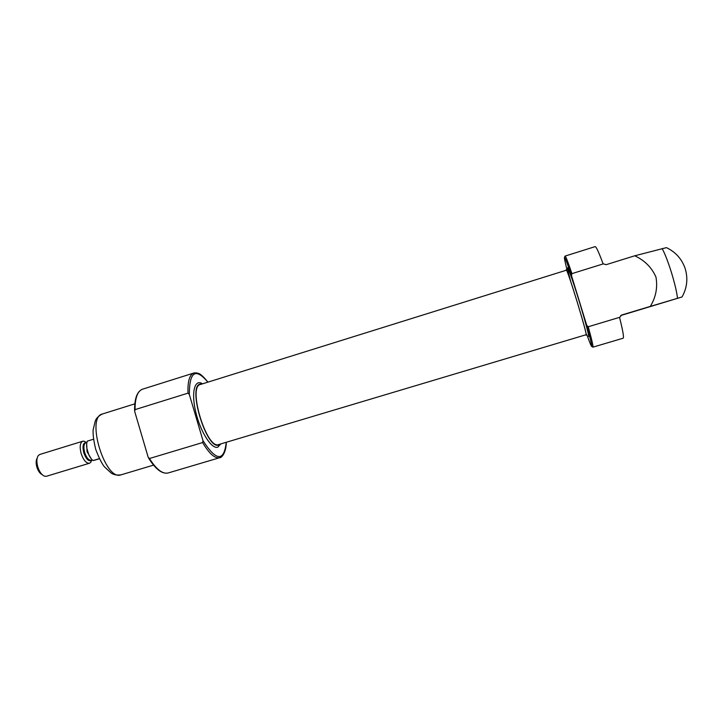 <?xml version="1.0" encoding="UTF-8"?>
<svg xmlns="http://www.w3.org/2000/svg" width="723" height="723" viewBox="0 0 723 723"><rect width="100%" height="100%" fill="white"/><g stroke="black" fill="none" stroke-linecap="round" stroke-linejoin="round"><path stroke-width="1.08" d="M566.977 269.562C562.431 251.604 563.931 253.637 571.495 275.644L571.938 273.628L603.307 263.868L606.19 264.672L634.74 255.788C644.636 260.379 651.703 267.456 655.942 277.008C657.794 287.302 655.924 297.099 650.348 306.398L682.024 296.972C687.049 287.998 688.124 278.617 685.25 268.839C681.997 259.168 675.734 252.101 666.452 247.628L667.067 247.917M571.938 273.628C567.998 262.015 565.72 256.168 565.097 256.078L595.146 246.615C596.168 246.543 598.707 252.011 602.765 263L603.307 263.868M620.705 315.535L682.024 296.972M619.783 318.355C622.946 330.989 624.066 337.614 623.136 338.21L592.923 347.157C593.411 346.651 591.839 339.855 588.233 326.76L619.738 317.298L619.783 318.355M666.452 247.628L634.74 255.788M202.639 442.548L149.444 458.518L148.161 457.18L134.695 411.459L135.047 409.625L188.016 393.14L189.327 394.469L203 440.696L202.639 442.548C209.209 453.728 214.921 458.771 219.783 457.677L220.542 457.379M571.495 275.644L586.733 325.332C593.33 349.634 593.402 352.833 586.959 334.93M588.233 326.76L586.733 325.332M650.348 306.398L621.653 315.02L619.738 317.298M672.517 299.846L643.389 308.613L672.517 299.846M202.124 383.958L200.253 384.03C187.04 386.091 206.769 450.664 218.888 444.988L220.47 444.012M218.753 444.528L586.019 334.749C588.07 336.331 567.121 267.772 566.317 270.23L200.407 384.491C187.393 386.525 206.823 450.104 218.753 444.528L218.807 444.509M566.118 270.294L566.163 269.733C566.977 267.23 588.26 336.864 586.181 335.246L585.829 334.803M99.449 458.798L93.032 460.56L99.367 458.635M93.484 439.232L87.329 441.12C86.317 443.696 86.408 447.139 87.591 451.459C88.929 455.752 90.737 458.78 93.032 460.56M93.863 460.361L95.933 459.81M37.117 458.283C35.933 460.343 35.843 463.253 36.846 467.031C38.102 470.962 39.855 473.484 42.106 474.604M86.371 442.53L84.239 441.238L82.747 441.229L39.81 454.46L38.247 455.598C36.611 458.093 36.439 461.789 37.732 466.706C39.376 471.794 41.645 474.957 44.537 476.195L46.471 476.267L89.471 463.235L90.7 462.395L91.749 460.135M82.747 441.229C80.036 442.729 79.494 446.796 81.121 453.438C83.452 460.208 86.236 463.47 89.471 463.235M89.589 440.424L88.441 440.777M662.151 248.531C664.997 253.836 668.088 261.825 671.45 272.508C674.713 283.235 676.746 291.83 677.532 298.292M149.444 458.518C156.376 469.453 162.612 474.261 168.152 472.969C162.097 474.243 155.599 469.299 148.64 458.129M134.586 410.375C134.487 398.391 137.144 391.333 142.548 389.191C137.551 391.035 135.047 397.849 135.047 409.625M194.695 372.833L193.909 373.005C189.534 374.659 187.573 381.364 188.016 393.14M203 440.696C216.276 461.319 224.031 461.843 226.254 442.277M207.881 382.16C195.572 367.528 189.39 371.631 189.327 394.469M202.53 383.832C194.668 378.5 190.98 392.318 195.779 412.173C200.443 431.993 211.731 449.525 217.822 447.157L220.886 443.886M570.664 281.355C565.54 261.925 566.751 263.344 574.279 285.612C581.536 307.79 589.769 337.135 588.603 336.511M153.538 465.124L121.057 474.83C117.063 475.4 113.809 474.839 111.297 473.14L104.338 466.733C101.663 463.298 98.771 457.451 95.671 449.209C93.656 440.632 92.815 434.189 93.131 429.896L95.319 420.795C96.439 418.021 98.816 415.743 102.458 413.972C85.549 417.189 105.233 481.599 121.057 474.83L121.139 474.803M140.651 431.667L142.268 437.18M86.932 448.594L88.821 454.794M84.239 441.238L86.281 442.557C83.091 442.612 82.25 445.983 83.751 452.688C86.236 459.412 88.866 461.907 91.64 460.171L90.7 462.395M86.236 442.566L85.92 442.666C83.751 443.859 83.326 447.121 84.636 452.435C86.498 457.84 88.721 460.461 91.297 460.28L91.613 460.18M86.688 443.814L87.049 451.694L91.297 458.888M142.548 389.191L193.909 373.005L196.728 372.905C198.373 373.854 199.584 371.821 207.935 382.142M168.152 472.969L219.783 457.677C221.247 458.093 226.191 453.276 226.308 442.268M591.757 346.471L592.923 347.157M565.097 256.078L564.509 257.298M200.253 384.03L201.735 383.895M220.181 444.274L218.87 444.997M102.458 413.972L134.812 403.859M91.297 460.28L92.309 459.973M85.92 442.666L86.923 442.359"/></g></svg>
